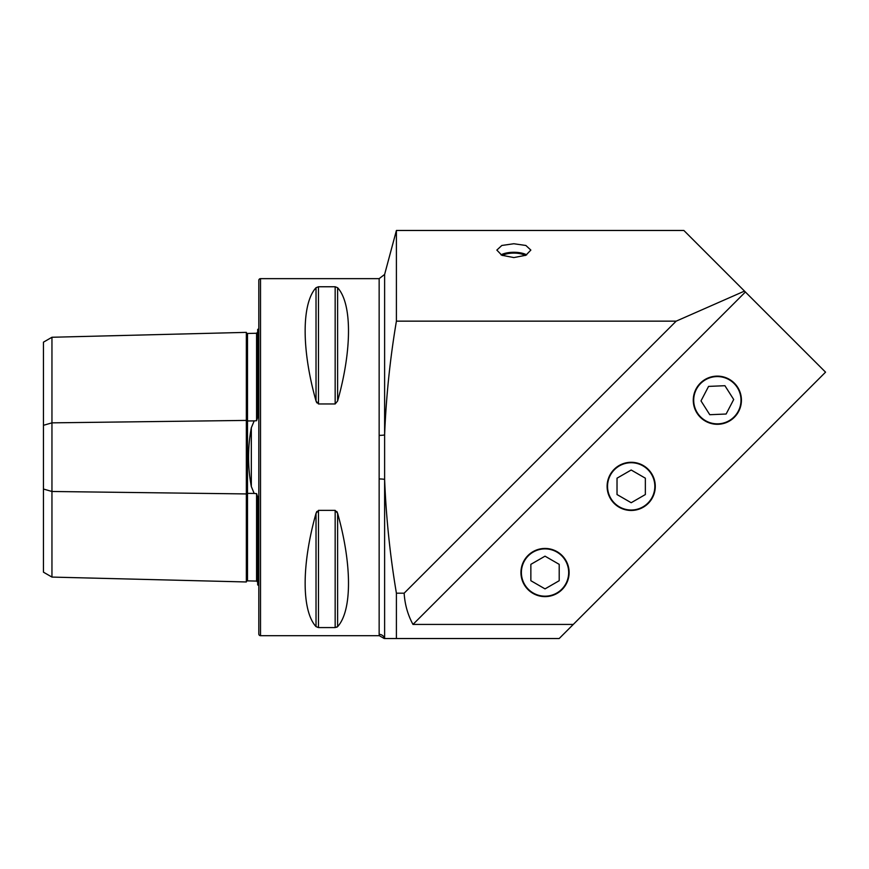 <?xml version="1.0" encoding="UTF-8"?>
<svg xmlns="http://www.w3.org/2000/svg" width="869" height="869" viewBox="0 0 869 869"><rect width="100%" height="100%" fill="white"/><g stroke="black" fill="none" stroke-linecap="round" stroke-linejoin="round"><path stroke-width="1.3" d="M257.68 582.187L256.572 581.089L247.502 580.861A1.13 1.13 0 0 1 247.502 580.861A1.13 1.13 0 0 0 246.34 581.969L51.955 577.081L43.45 572.171L43.45 425.31L51.955 422.855L246.34 420.411A1.13 0.565 180 0 0 247.48 420.965A1.13 0.565 180 0 0 247.502 420.965L254.182 420.889L251.326 427.776C247.643 447.307 247.643 466.903 251.326 486.564L254.182 493.451L256.572 493.625L257.68 496.97L257.68 584.913A5.67 5.67 0 0 1 258.81 585.597L258.81 594.602M254.182 420.889L256.572 420.715L257.68 417.37L257.68 329.427A5.67 5.67 0 0 0 258.81 328.743L258.81 319.738M246.34 581.969L246.34 332.371A1.13 1.13 0 0 0 247.48 333.479L256.572 333.251L257.68 332.154M513.84 243.744L501.826 245.471L496.84 250.076L501.826 255.258L513.84 257.572L525.864 255.258L530.85 250.076L525.864 245.471L513.84 243.744M717.349 376.125A24.082 24.082 0 0 0 693.266 400.207A24.082 24.082 0 0 0 717.349 424.3A24.082 24.082 0 0 0 741.431 400.207A24.082 24.082 0 0 0 717.349 376.125M545.026 548.448A24.082 24.082 0 0 0 520.944 572.53A24.082 24.082 0 0 0 545.026 596.623A24.082 24.082 0 0 0 569.119 572.53A24.082 24.082 0 0 0 545.026 548.448M631.187 462.286A24.082 24.082 0 0 0 607.105 486.368A24.082 24.082 0 0 0 631.187 510.461A24.082 24.082 0 0 0 655.28 486.368A24.082 24.082 0 0 0 631.187 462.286M257.68 542.397L257.68 508.18L257.68 542.397M257.68 406.16L257.68 371.943L257.68 406.16M260.515 278.645A1.705 1.705 0 0 0 258.81 280.35L258.81 633.99A1.705 1.705 0 0 0 260.515 635.695L260.515 278.645L379.145 278.645L384.619 274.441L396.405 230.47L396.405 321.15C390.051 358.93 386.118 396.829 384.619 434.858L384.619 479.482C386.129 517.511 390.051 555.41 396.405 593.19L404.15 593.19C404.845 604.476 407.789 614.894 412.981 624.431L573.279 624.431L825.55 372.16L745.396 292.006L412.981 624.431M316.023 287.715L316.023 401.011C301.521 349.653 301.521 303.553 316.023 287.715L318.478 286.759L335.162 286.759L337.617 287.715C352.119 303.553 352.119 349.653 337.617 401.011L335.162 403.966L318.478 403.966L316.023 401.011L316.816 402.847M316.023 626.625C301.521 610.788 301.521 564.687 316.023 513.329L318.478 510.375L335.162 510.375L337.617 513.329C352.119 564.687 352.119 610.788 337.617 626.625L335.162 627.581L318.478 627.581L316.023 626.625L316.023 513.329L316.816 511.483M384.25 638.53L379.34 635.695L379.145 634.359L379.34 635.695L260.515 635.695M573.279 624.431L559.18 638.53L384.619 638.53L384.619 479.482A5.67 0.695 0 0 0 379.145 478.96L379.145 435.369A5.67 0.695 180 0 0 384.619 434.858L384.619 274.441M396.405 230.47L683.87 230.47L744.494 291.093L676.18 321.15L396.405 321.15M396.405 593.19L396.405 638.53L398.882 638.53M384.619 638.53L384.619 638.53A5.67 5.627 -0 0 0 379.145 634.359L379.145 478.96M744.494 291.093L745.396 292.006M336.824 627.233L337.617 626.625L337.617 513.329L336.835 511.504M43.45 425.31L43.45 342.169L51.955 337.259L246.34 332.371M51.955 577.081L51.955 491.485L246.34 493.929A1.13 0.565 180 0 1 247.48 493.375A1.13 0.565 180 0 1 247.502 493.375L254.182 493.451M247.48 333.479A1.13 1.13 0 0 0 247.502 333.479L247.502 580.861M43.45 489.03L51.955 491.485L51.955 337.259M676.18 321.15L404.15 593.19M693.723 401.217A23.648 23.648 0 0 0 718.348 423.833A23.648 23.648 0 0 0 740.975 399.208A23.648 23.648 0 0 0 716.349 376.592A23.648 23.648 0 0 0 693.723 401.217M709.777 414.709L726.126 414.024L733.697 399.512L724.92 385.706L708.572 386.401L701.001 400.902L709.777 414.709M545.026 596.177A23.648 23.648 0 0 0 568.674 572.53A23.648 23.648 0 0 0 545.026 548.882A23.648 23.648 0 0 0 521.389 572.53A23.648 23.648 0 0 0 545.026 596.177M559.201 580.709L559.201 564.35L545.026 556.171L530.861 564.35L530.861 580.709L545.026 588.889L559.201 580.709M631.187 510.016A23.648 23.648 0 0 0 654.835 486.368A23.648 23.648 0 0 0 631.187 462.732A23.648 23.648 0 0 0 607.54 486.368A23.648 23.648 0 0 0 631.187 510.016M645.352 494.548L645.352 478.189L631.187 470.01L617.023 478.189L617.023 494.548L631.187 502.727L645.352 494.548M502.358 255.486A14.165 5.768 180 0 1 525.321 255.486M500.989 254.845A16.207 6.594 180 0 1 526.69 254.845M251.326 486.564L251.326 427.776M379.145 435.369L379.145 278.645M256.572 581.089L256.572 493.625M256.572 420.715L256.572 333.251M335.162 510.375L335.162 627.581M318.478 510.375L318.478 627.581M318.478 286.759L318.478 403.966M335.162 286.759L335.162 403.966M337.617 287.715L337.617 401.011"/></g></svg>
